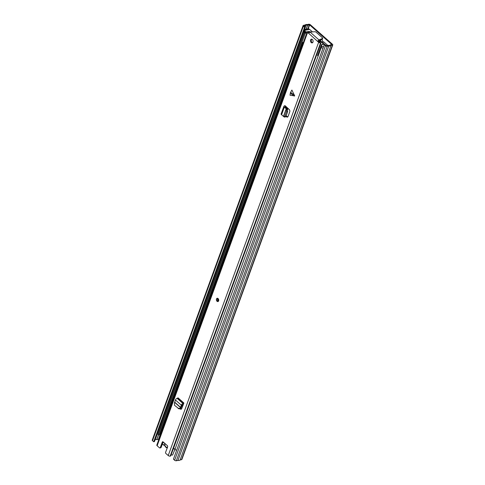 <?xml version="1.0" encoding="UTF-8"?>
<svg xmlns="http://www.w3.org/2000/svg" width="485" height="485" viewBox="0 0 485 485"><rect width="100%" height="100%" fill="white"/><g stroke="black" fill="none" stroke-linecap="round" stroke-linejoin="round"><path stroke-width="0.73" d="M310.37 24.765L332.486 44.293A1.267 0.624 -160 0 1 332.765 44.917A1.267 0.624 -160 0 1 332.37 45.19L330.952 45.487A2.874 1.419 -160 0 1 328.824 45.936L327.193 46.275A1.267 0.624 -160 0 1 325.483 45.76L324.289 44.705L325.017 44.547L326.557 45.711L328.46 45.335A1.861 0.921 -160 0 0 330.079 44.996L331.758 44.45L309.642 24.917L307.599 25.147A1.861 0.921 -160 0 0 305.986 25.487L304.046 25.954L305.301 27.136L304.574 27.293L303.374 26.232A1.267 0.624 -160 0 1 303.089 25.608A1.267 0.624 -160 0 1 303.483 25.335L305.107 24.996A2.874 1.419 -160 0 1 307.241 24.547L308.66 24.25A1.267 0.624 -160 0 1 310.37 24.765M309.806 29.627L308.684 28.803M155.03 440.004L155.133 439.962A1.861 0.921 -160 0 1 156.746 439.622L158.862 439.458M305.52 30.228L305.241 29.276L308.733 28.676M305.653 29.864L306.223 29.864A1.182 0.582 20 0 0 306.393 29.858L307.696 29.706A1.182 0.582 20 0 0 307.787 29.688L307.763 29.755M309.472 29.33A1.182 0.582 20 0 1 309.357 29.361L307.787 29.688M305.301 27.136L154.442 441.611L153.715 441.762L304.574 27.293M153.715 441.762L152.514 440.707A1.267 0.624 -160 0 1 152.235 440.083L303.089 25.608M332.765 44.917L181.911 459.392A1.267 0.624 -160 0 1 181.517 459.665L180.099 459.962A2.874 1.419 -160 0 1 177.965 460.411L176.34 460.75A1.267 0.624 -160 0 1 174.63 460.235L173.43 459.174L324.289 44.705M177.965 460.411L328.824 45.936M180.099 459.962L330.952 45.487M304.313 32.155L305.241 29.276M167.464 447.2A2.704 1.843 78.2 0 1 165.488 446.418A2.704 1.843 78.2 0 1 164.833 443.642L163.069 442.084M182.033 405.496L182.748 406.127M287.556 107.937L287.272 108.737M288.06 108.41L287.666 109.489M182.221 404.866L182.984 405.539M305.308 33.235L159.098 434.936L158.158 434.809L304.489 32.768A2.874 1.419 -160 0 1 304.422 32.489M158.158 434.809A2.874 1.419 -160 0 1 158.128 434.196L304.374 32.398M159.353 434.251A1.861 0.921 -160 0 1 160.22 434.111L160.796 434.148M176.74 450.092A2.874 1.419 -160 0 1 174.891 449.583L321.282 47.469M321.682 47.736A2.874 1.419 -160 0 1 321.222 47.542M306.296 31.81L305.792 33.192L304.713 32.834A1.691 0.837 -160 0 1 304.337 32.004L304.841 30.622A1.691 0.837 20 0 0 305.217 31.452L306.296 31.81A1.437 0.709 20 0 0 307.072 32.259M303.252 42.759A1.437 0.709 -160 0 1 302.476 42.31A1.437 0.709 -160 0 1 302.161 41.88M318.105 56.096A1.437 0.709 -160 0 1 317.93 55.957A1.437 0.709 -160 0 1 317.608 55.248L321.428 44.747A1.437 0.709 20 0 0 321.749 45.457L321.379 45.602L321.737 46.045A1.691 0.837 20 0 0 323.537 46.76M320.209 41.965L318.894 40.752M327.805 45.451A0.843 0.418 20 0 0 327.727 45.372L324.065 42.134A0.843 0.418 20 0 0 323.374 41.807L322.828 41.692M304.841 30.622A1.691 0.837 20 0 1 305.368 30.258L309.006 29.494A0.843 0.418 20 0 1 310.145 29.84L312.473 31.895M322.998 42.916L322.646 44.468M323.198 42.959L324.344 43.971L323.058 44.59A1.437 0.709 20 0 0 321.428 44.747M320.415 41.825L320.264 41.692A10.355 7.045 78.2 0 0 319.761 40.4M322.016 39.491A11.416 7.766 -101.8 0 1 322.974 42.231L322.834 42.262M320.439 40.128A11.416 7.766 78.2 0 1 321.003 41.637M323.034 48.142A1.691 0.837 -160 0 1 321.234 47.427L321.003 46.887M290.406 92.75L291.897 90.046L294.686 95.927L290.012 95.224L290.406 92.75M218.05 298.542A1.691 1.152 -101.8 0 0 217.201 298.269A1.691 1.152 -101.8 0 0 216.377 299.548A1.691 1.152 -101.8 0 0 217.044 301.306A1.691 1.152 -101.8 0 0 217.898 301.579A1.691 1.152 -101.8 0 0 218.723 300.306A1.691 1.152 -101.8 0 0 218.05 298.542M312.352 39.461A1.904 1.297 -101.8 0 0 311.394 39.158A1.904 1.297 -101.8 0 0 310.461 40.594A1.904 1.297 -101.8 0 0 311.218 42.571A1.904 1.297 -101.8 0 0 312.176 42.88A1.904 1.297 -101.8 0 0 313.104 41.443A1.904 1.297 -101.8 0 0 312.352 39.461M312.576 42.686A1.904 1.297 78.2 0 1 312.067 42.395A1.904 1.297 78.2 0 1 311.843 39.176M180.099 408.885L180.202 408.976A1.691 1.152 78.2 0 0 181.05 409.249A1.691 1.152 78.2 0 0 181.748 408.594L183.9 403.023L182.984 403.532A1.607 0.867 -48.6 0 0 181.317 405.199L181.063 406.072L181.917 405.896L181.166 407.77L180.753 408.34L178.783 408.722M285.92 116.376L286.55 116.885A1.691 1.152 78.2 0 0 287.356 117.121A1.691 1.152 78.2 0 0 288.078 116.412L289.751 111.811A1.691 1.152 78.2 0 0 289.23 109.525L284.913 105.56L284.392 105.96A1.607 0.794 -160 0 0 283.895 106.306A1.607 0.794 -160 0 0 284.343 107.173L285.101 107.761L285.95 107.585L287.423 108.973L287.617 111.714L286.55 111.605L286.562 109.295L285.101 107.761M308.696 33.253L307.551 32.531A1.437 0.709 -160 0 1 307.229 31.822A1.437 0.709 -160 0 1 307.672 31.513L307.829 31.483A1.352 0.667 -160 0 1 308.502 31.495A1.879 0.928 20 0 0 309.145 31.543L310.952 31.998M159.917 447.97A0.843 0.576 -101.8 0 0 160.274 447.613L161.123 447.437A0.843 0.576 78.2 0 1 160.765 447.788L159.917 447.97A0.843 0.576 -101.8 0 1 159.492 447.831L157.146 445.763A1.437 0.709 -160 0 1 156.825 445.054L307.229 31.822M160.274 447.613L162.287 442.084A0.843 0.576 78.2 0 1 163.069 441.865L167.331 445.63A0.843 0.576 78.2 0 1 167.616 446.794L165.603 452.317A0.843 0.576 -101.8 0 0 165.888 453.481L168.228 455.548L318.633 42.322L308.666 33.332L310.073 32.059L314.935 31.731A0.843 0.418 -160 0 1 315.965 32.089L322.525 37.885A0.843 0.418 -160 0 1 322.713 38.303A0.843 0.418 -160 0 1 322.543 38.454L318.954 39.897L317.62 41.243L318.603 41.364L317.754 41.54M180.656 408.455L181.05 408.8A1.691 1.152 -101.8 0 0 181.451 409.043M161.123 447.437L163.13 441.92M308.951 32.841L308.345 32.228L308.66 32.143A3.068 1.516 20 0 0 309.63 32.228M322.495 44.438L322.695 43.88C322.804 42.728 322.379 42.231 321.422 42.389L321.743 41.595A3.068 1.516 20 0 0 320.027 42.183L318.603 41.364M286.168 115.703L287.399 116.709A1.691 1.152 -101.8 0 0 287.757 116.915M310.661 32.513L310.794 31.925L309.145 31.543M322.519 44.444L322.695 43.88M321.743 41.595L322.919 43.341M321.422 42.389A1.879 0.928 20 0 0 321.118 42.638A1.352 0.667 -160 0 1 320.724 42.874L320.567 42.904A1.437 0.709 -160 0 1 318.633 42.322M175.309 448.819L173.369 448.807L173.127 449.231M321.118 42.638L173.369 448.807M170.756 455.639A1.352 0.667 -160 0 1 170.738 455.809A1.352 0.667 -160 0 1 170.714 455.87A1.352 0.667 -160 0 1 170.32 456.1L170.168 456.136A1.437 0.709 -160 0 1 168.228 455.548M173.018 449.534A1.352 0.667 -160 0 1 172.999 449.595L172.999 449.595A1.352 0.667 -160 0 1 172.975 449.65L173.23 448.958M175.164 448.837L172.581 455.088A1.879 0.928 20 0 0 170.975 455.16M322.713 38.303L322.361 39.267A0.843 0.418 -160 0 1 322.192 39.418L318.603 40.867L318.954 39.897L310.073 32.059M174.842 448.867A1.879 0.928 20 0 0 173.466 448.831L173.242 449.025M285.277 117.073L284.198 116.994L281.579 114.769A1.607 0.794 -160 0 1 281.13 113.902L283.895 106.306M285.889 106.421A1.607 0.794 -160 0 1 285.623 106.518L285.01 106.706L285.95 107.585M283.858 116.727L284.853 116.279L286.55 111.605M284.853 116.279L285.932 116.358L287.617 111.714M285.932 116.358L284.938 116.806M179.195 408.958L174.552 405.333L174.388 403.071L175.455 400.022A1.607 0.867 -48.6 0 1 177.122 398.355L178.037 397.845L183.9 403.023M183.439 404.29A1.607 0.867 -48.6 0 1 183.118 404.399L182.196 404.939L181.917 405.896M178.153 408.515L180.117 408.134L181.063 406.072M158.789 439.392L160.699 434.142M308.193 28.906L309.642 24.917M155.079 439.992L305.932 25.523M155.133 439.962L305.986 25.487M156.746 439.622L158.48 434.851M306.108 29.245L307.599 25.147M156.843 439.622L158.571 434.863M306.211 29.239L307.696 25.153M158.443 439.289L160.329 434.117M307.781 28.991L309.303 24.814M174.63 460.235L325.483 45.76M176.34 460.75L327.193 46.275M181.517 459.665L332.37 45.19M152.514 440.707L303.374 26.232M162.378 443.993L164.888 445.503A0.843 0.576 -101.8 0 0 164.233 444.921A0.424 0.309 84.8 0 0 164.603 445.278M167.452 447.819C166.24 447.819 165.349 447.067 164.791 445.57L164.93 445.563M162.433 443.836A2.874 1.958 -101.8 0 0 162.942 444.436A2.874 1.958 -101.8 0 0 164.233 444.921M164.542 445.278A3.298 2.243 78.2 0 1 163.118 444.715M164.888 445.503A2.874 1.958 -101.8 0 0 167.113 447.461A0.843 0.576 -101.8 0 1 167.355 447.516M286.205 107.797L286.508 106.967M285.817 107.476L286.126 106.627M160.22 434.111L302.749 42.51M304.98 33.071L305.483 31.689M305.217 31.452L304.713 32.834M321.47 45.808L320.967 47.191M321.234 47.427L321.737 46.045M306.053 31.858L305.55 33.241M319.427 42.092L319.815 41.704M320.1 42.08L319.469 42.134M290.606 92.326L294.51 95.23M284.798 105.875L284.913 105.56M157.146 445.763L307.551 32.531M308.539 32.477L308.66 32.143M170.32 456.1L320.724 42.874M170.168 456.136L320.567 42.904M322.543 38.454L322.192 39.418M163.124 441.908L162.287 442.084M281.579 114.769L284.343 107.173M283.531 116.224L286.253 108.737M283.634 116.339L286.356 108.864M285.392 107.143L285.623 106.518M286.562 109.295L287.629 109.404M286.55 116.885L287.399 116.709M294.207 96.06L290.303 93.162M177.607 398.258L183.469 403.435M177.122 398.355L182.984 403.532M175.455 400.022L181.317 405.199M174.849 402.301L180.62 407.4M174.77 402.471L180.535 407.564M180.202 408.976L181.05 408.8M180.117 408.134L180.753 408.34M217.68 299.033L218.026 300.688A0.843 0.576 78.2 0 1 217.904 299.051M218.141 299.384L218.305 300.185M218.044 301.531A1.691 1.152 78.2 0 1 217.353 301.246M174.952 449.407L174.624 449.474M285.81 107.47L286.12 106.621M321.379 45.602L320.876 46.978M319.845 41.649L319.409 42.08M170.738 455.809L173.236 449.037M285.683 107.373L285.992 106.512M217.504 298.208C216.34 298.96 216.237 299.96 217.195 301.215L218.201 301.518"/></g></svg>
